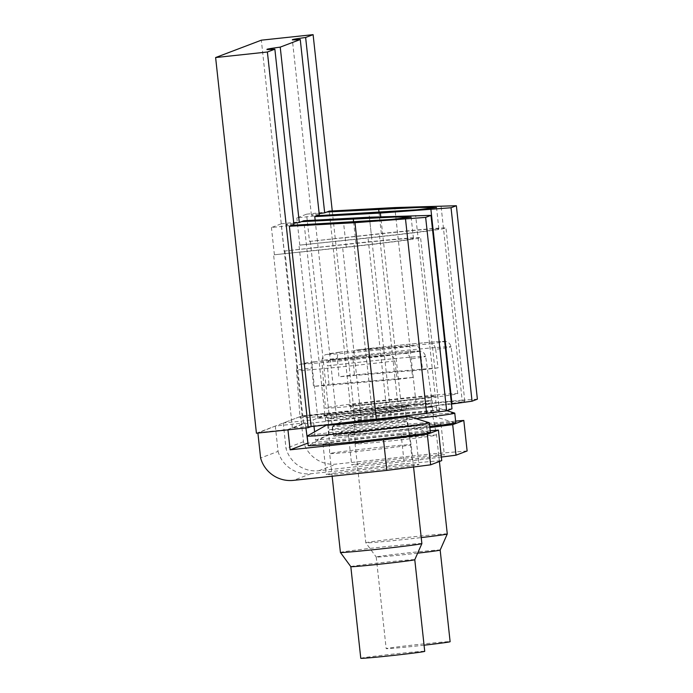 <?xml version="1.0" encoding="UTF-8"?>
<svg xmlns="http://www.w3.org/2000/svg" width="693" height="693" viewBox="0 0 693 693"><rect width="100%" height="100%" fill="white"/><g stroke="black" fill="none" stroke-linecap="round" stroke-linejoin="round"><path stroke-width="0.52" stroke-dasharray="3.46 2.6" d="M300.71 416.406L283.246 423.033L313.305 419.819L330.76 413.193L300.71 416.406L303.465 441.736A30.726 30.622 -110.8 0 0 336.287 464.093L429.695 454.114L426.377 423.57L332.969 433.558L330.76 413.193M283.246 423.033L286.001 448.371A30.726 30.622 -110.8 0 0 318.832 470.729L412.231 460.741L408.913 430.197L315.514 440.185L314.605 431.834M313.998 426.264L313.305 419.819M303.465 441.736L286.001 448.371M441.346 457.051L412.231 460.741M429.885 427.538L408.913 430.197M433.506 425.658A46.604 0.979 173.8 0 1 381.548 431.704A46.604 0.979 173.8 0 1 348.362 434.372A46.604 0.979 173.8 0 1 355.89 433.012A46.604 0.979 173.8 0 1 407.856 426.966A46.604 0.979 173.8 0 1 441.034 424.298A46.604 0.979 173.8 0 1 433.506 425.658M436.824 456.202A46.604 0.979 173.8 0 1 384.866 462.248A46.604 0.979 173.8 0 1 351.68 464.908A46.604 0.979 173.8 0 1 359.208 463.556A46.604 0.979 173.8 0 1 411.174 457.51A46.604 0.979 173.8 0 1 444.352 454.842A46.604 0.979 173.8 0 1 436.824 456.202M455.63 421.119L426.377 423.57M315.514 440.185L332.969 433.558M467.125 450.97L429.695 454.114M257.857 432.675L287.907 429.461L305.362 422.834L275.312 426.048L257.9 433.064M275.312 426.048L278.066 451.377L260.611 458.012M278.066 451.377A30.726 30.622 -110.8 0 0 310.897 473.735L404.296 463.756L441.727 460.611M411.425 465.843A46.604 0.979 -6.2 0 0 418.953 464.483A46.604 0.979 -6.2 0 0 385.776 467.151A46.604 0.979 -6.2 0 0 333.818 473.198A46.604 0.979 -6.2 0 0 326.29 474.549A46.604 0.979 -6.2 0 0 359.468 471.89A46.604 0.979 -6.2 0 0 411.425 465.843M430.232 430.76L400.978 433.212L307.935 443.156M330.5 442.654A46.604 0.979 173.8 0 1 382.458 436.607A46.604 0.979 173.8 0 1 415.635 433.939A46.604 0.979 173.8 0 1 408.108 435.299A46.604 0.979 173.8 0 1 356.15 441.346A46.604 0.979 173.8 0 1 322.973 444.014A46.604 0.979 173.8 0 1 330.5 442.654M400.978 433.212L404.296 463.756M305.916 427.928L305.362 422.834M256.427 433.22L302.139 415.861L261.33 40.185M332.259 210.958L353.915 410.325L350.979 411.443L329.218 211.122M302.139 415.861L353.915 410.325M451.992 408.809L390.809 414.111L325.58 421.084L303.82 220.764M325.58 421.084L336.538 416.926L315.159 220.149M293.78 223.259A62.483 1.308 -6.2 0 0 286.001 224.74A62.483 1.308 -6.2 0 0 293.91 224.523M284.113 251.074L355.942 243.39A62.742 1.317 -6.2 0 1 413.452 238.461A62.742 1.317 -6.2 0 1 346.223 247.089L274.393 254.764L342.654 247.678A72.73 1.525 -6.2 0 0 420.59 237.682A72.73 1.525 -6.2 0 0 353.924 243.399L284.113 251.074L281.159 223.83L271.431 227.521L291.736 225.346M281.159 223.83L301.464 221.656M451.472 404.054L336.538 416.926M401.758 409.953L380.769 216.779M319.17 213.617A62.483 1.308 -6.2 0 0 311.4 215.099A62.483 1.308 -6.2 0 0 319.308 214.882M309.511 241.433L381.341 233.749A62.742 1.317 -6.2 0 1 438.851 228.82A62.742 1.317 -6.2 0 1 371.613 237.448L299.792 245.123L368.052 238.037A72.73 1.525 -6.2 0 0 445.989 228.04A72.73 1.525 -6.2 0 0 379.322 233.758L309.511 241.433L306.549 214.189L296.829 217.879L317.134 215.705M306.549 214.189L326.853 212.015M436.746 409.788L415.635 215.428M390.809 414.111L369.412 217.212M477.382 399.168L462.144 400.147L441.025 205.786M462.144 400.147L416.198 404.469L394.811 207.571M310.282 241.138L329.088 414.215L317.818 418.494L386.85 411.114A72.73 1.525 -6.2 0 0 464.786 401.117A72.73 1.525 -6.2 0 0 398.12 406.834L379.322 233.758M317.818 418.494L299.012 245.417M329.088 414.215L398.12 406.834M284.892 250.779L303.69 423.856L292.42 428.135L361.46 420.755A72.73 1.525 -6.2 0 0 439.397 410.758A72.73 1.525 -6.2 0 0 372.73 416.476L353.924 243.399M292.42 428.135L273.622 255.059M303.69 423.856L372.73 416.476M299.792 245.123L296.829 217.879M274.393 254.764L271.431 227.521M416.198 404.469L350.979 411.443M410.256 358.974L412.699 377.477L329.002 384.485L327.417 365.913A64.925 1.36 173.8 0 1 424.263 356.28A64.925 1.36 173.8 0 1 425.641 356.41A64.925 1.36 173.8 0 1 410.256 358.974C409.554 355.379 407.995 353.534 405.596 353.413L330.7 359.693C363.6 355.674 412.118 350.866 418.26 351.03L420.746 351.221C420.279 351.117 424.142 351.247 425.641 356.41L432.397 403.274A66.58 1.395 173.8 0 1 373.155 411.114A66.58 1.395 173.8 0 1 301.438 417.792A66.58 1.395 173.8 0 1 300.017 417.662A66.58 1.395 173.8 0 1 359.303 409.823A66.58 1.395 173.8 0 1 430.977 403.144A66.58 1.395 173.8 0 1 432.397 403.274M405.596 353.413A58.784 1.23 173.8 0 0 417.645 351.065A58.784 1.23 173.8 0 0 330.795 359.684C328.465 360.195 327.339 362.274 327.417 365.913M412.699 377.477A65.575 1.377 173.8 0 1 397.219 379.435L394.776 360.932C394.074 357.345 392.515 355.492 390.116 355.379L315.324 361.642C312.985 362.153 311.859 364.232 311.937 367.879L313.522 386.451A65.575 1.377 173.8 0 1 329.002 384.485M390.116 355.379A58.784 1.23 173.8 0 1 303.265 363.99A58.784 1.23 173.8 0 1 315.324 361.642L300.225 364.31C300.649 364.111 296.907 365.064 296.552 370.434A64.925 1.36 173.8 0 1 311.937 367.879M397.219 379.435L313.522 386.451M360.776 658.289A32.164 0.676 173.8 0 1 389.405 654.504A32.164 0.676 173.8 0 1 424.038 651.273A32.164 0.676 173.8 0 1 424.731 651.342M350.823 566.657L350.823 566.666A32.164 0.676 173.8 0 1 379.452 562.872A32.164 0.676 173.8 0 1 414.085 559.649A32.164 0.676 173.8 0 1 414.769 559.71L414.778 559.719M421.881 543.598A40.974 0.858 -6.2 0 0 421.006 543.511A40.974 0.858 -6.2 0 0 376.888 547.626A40.974 0.858 -6.2 0 0 340.419 552.442M410.273 444.655A40.974 0.858 173.8 0 1 411.14 444.733L411.14 444.733A40.974 0.858 173.8 0 1 374.67 449.549A40.974 0.858 173.8 0 1 330.552 453.664A40.974 0.858 173.8 0 1 329.677 453.586A40.974 0.858 173.8 0 1 329.677 453.577A40.974 0.858 173.8 0 1 366.181 448.761A40.974 0.858 173.8 0 1 410.273 444.655M405.734 421.457A38.921 0.814 173.8 0 1 406.566 421.535L406.566 421.535A38.921 0.814 173.8 0 1 371.916 426.117A38.921 0.814 173.8 0 1 329.998 430.024A38.921 0.814 173.8 0 1 329.166 429.946L329.166 429.946A38.921 0.814 173.8 0 1 363.851 425.363A38.921 0.814 173.8 0 1 405.734 421.457M354.236 432.51A39.951 0.84 173.8 0 1 328.638 434.502A39.951 0.84 173.8 0 1 328.681 434.459A39.951 0.84 173.8 0 1 382.467 427.876A39.951 0.84 173.8 0 1 408.012 425.84A39.951 0.84 173.8 0 1 408.064 425.874A39.951 0.84 173.8 0 1 354.236 432.51M347.947 442.489A60.438 1.265 173.8 0 1 309.286 445.434A60.438 1.265 173.8 0 1 390.661 435.464A60.438 1.265 173.8 0 1 429.305 432.397A60.438 1.265 173.8 0 1 347.947 442.489M429.288 422.747A61.46 1.291 -6.2 0 0 389.986 425.866A61.46 1.291 -6.2 0 0 307.233 436.001M430.405 432.337A61.46 1.291 -6.2 0 0 391.025 435.412A61.46 1.291 -6.2 0 0 308.203 445.616M327.261 424.844A40.974 0.858 173.8 0 1 381.791 418.269A40.974 0.858 173.8 0 1 405.977 416.181M405.985 416.259A39.951 0.84 -6.2 0 0 381.427 418.329A39.951 0.84 -6.2 0 0 328.274 424.731M435.654 349.333L438.089 367.836L354.4 374.844L352.806 356.271A64.925 1.36 173.8 0 1 449.653 346.639A64.925 1.36 173.8 0 1 451.039 346.769A64.925 1.36 173.8 0 1 435.654 349.333C434.944 345.738 433.394 343.893 430.985 343.771L356.098 350.052C388.998 346.032 437.517 341.225 443.659 341.389L446.136 341.58C445.677 341.476 449.54 341.606 451.039 346.769L457.796 393.633A66.58 1.395 173.8 0 1 398.553 401.472A66.58 1.395 173.8 0 1 326.827 408.151A66.58 1.395 173.8 0 1 325.415 408.021A66.58 1.395 173.8 0 1 384.702 400.182A66.58 1.395 173.8 0 1 456.375 393.503A66.58 1.395 173.8 0 1 457.796 393.633M430.985 343.771A58.784 1.23 173.8 0 0 443.044 341.424A58.784 1.23 173.8 0 0 356.193 350.043C353.863 350.554 352.728 352.633 352.806 356.271M438.089 367.836A65.575 1.377 173.8 0 1 422.617 369.793L420.175 351.29C419.464 347.704 417.914 345.85 415.505 345.738L340.713 352.001C338.383 352.512 337.248 354.591 337.335 358.238L338.92 376.81A65.575 1.377 173.8 0 1 354.4 374.844M415.505 345.738A58.784 1.23 173.8 0 1 328.664 354.348A58.784 1.23 173.8 0 1 340.713 352.001L325.615 354.669C326.048 354.469 322.297 355.422 321.942 360.793A64.925 1.36 173.8 0 1 337.335 358.238M422.617 369.793L338.92 376.81M424.064 645.192A32.164 0.676 173.8 0 1 386.859 648.709A32.164 0.676 173.8 0 1 386.174 648.648A32.164 0.676 173.8 0 1 414.804 644.862A32.164 0.676 173.8 0 1 449.436 641.631A32.164 0.676 173.8 0 1 450.121 641.701M417.662 553.161A32.164 0.676 173.8 0 1 376.905 557.077A32.164 0.676 173.8 0 1 376.221 557.025A32.164 0.676 173.8 0 1 376.221 557.016A32.164 0.676 173.8 0 1 404.851 553.231A32.164 0.676 173.8 0 1 439.483 550.008A32.164 0.676 173.8 0 1 440.168 550.069L440.168 550.077M447.28 533.957A40.974 0.858 -6.2 0 0 446.405 533.87A40.974 0.858 -6.2 0 0 402.286 537.985A40.974 0.858 -6.2 0 0 365.809 542.801A40.974 0.858 -6.2 0 0 366.684 542.888A40.974 0.858 -6.2 0 0 421.231 537.586M439.405 461.495L436.538 435.091L431.956 411.893L430.743 400.701C432.285 396.812 433.168 395.4 433.385 396.457C430.7 397.513 364.189 405.119 350.156 405.535L349.852 405.535C349.896 404.478 351.056 405.665 353.352 409.104A38.921 0.814 173.8 0 1 387.993 404.521A38.921 0.814 173.8 0 1 429.911 400.623A38.921 0.814 173.8 0 1 430.743 400.701A38.921 0.814 173.8 0 1 396.093 405.275A38.921 0.814 173.8 0 1 354.175 409.182A38.921 0.814 173.8 0 1 353.352 409.104L354.565 420.304A38.921 0.814 173.8 0 1 389.249 415.722A38.921 0.814 173.8 0 1 431.133 411.815A38.921 0.814 173.8 0 1 431.956 411.893A38.921 0.814 173.8 0 1 397.314 416.476A38.921 0.814 173.8 0 1 355.396 420.382A38.921 0.814 173.8 0 1 354.565 420.304L355.076 443.936A40.974 0.858 173.8 0 1 355.076 443.936A40.974 0.858 173.8 0 1 391.58 439.119A40.974 0.858 173.8 0 1 435.663 435.013A40.974 0.858 173.8 0 1 436.538 435.091A40.974 0.858 173.8 0 1 400.069 439.908A40.974 0.858 173.8 0 1 355.942 444.022A40.974 0.858 173.8 0 1 355.076 443.944L365.809 542.801A40.974 0.858 -6.2 0 0 365.817 542.81L376.221 557.025M379.625 422.869A39.951 0.84 173.8 0 1 354.028 424.861A39.951 0.84 173.8 0 1 354.071 424.818A39.951 0.84 173.8 0 1 407.865 418.234A39.951 0.84 173.8 0 1 433.411 416.198A39.951 0.84 173.8 0 1 433.463 416.233A39.951 0.84 173.8 0 1 379.625 422.869M373.345 432.848A60.438 1.265 173.8 0 1 334.684 435.793A60.438 1.265 173.8 0 1 416.06 425.823A60.438 1.265 173.8 0 1 454.703 422.756A60.438 1.265 173.8 0 1 373.345 432.848M454.686 413.106A61.46 1.291 -6.2 0 0 415.384 416.224A61.46 1.291 -6.2 0 0 332.631 426.36A61.46 1.291 -6.2 0 0 332.562 426.429A61.46 1.291 -6.2 0 0 371.942 423.362A61.46 1.291 -6.2 0 0 415.809 418.598M455.795 422.695A61.46 1.291 -6.2 0 0 416.415 425.771A61.46 1.291 -6.2 0 0 333.602 435.975A61.46 1.291 -6.2 0 0 372.981 432.9A61.46 1.291 -6.2 0 0 429.781 426.585M378.231 413.392A40.974 0.858 173.8 0 1 352.018 415.384A40.974 0.858 173.8 0 1 407.189 408.627A40.974 0.858 173.8 0 1 433.385 406.548A40.974 0.858 173.8 0 1 378.231 413.392M406.826 408.688A39.951 0.84 -6.2 0 0 352.997 415.324A39.951 0.84 -6.2 0 0 378.595 413.331A39.951 0.84 -6.2 0 0 432.423 406.696A39.951 0.84 -6.2 0 0 406.826 408.688M318.832 470.729L336.287 464.093M310.897 473.735L293.434 480.37M355.942 243.39L353.621 221.985M381.341 233.749L379.01 212.344M386.85 411.114L368.052 238.037M361.46 420.755L342.654 247.678M371.613 237.448L368.953 212.907M346.223 247.089L343.555 222.548M394.776 360.932A64.925 1.36 173.8 0 1 297.929 370.564A64.925 1.36 173.8 0 1 296.552 370.434L300.017 417.662M404.521 410.265A38.921 0.814 173.8 0 1 405.344 410.343A38.921 0.814 173.8 0 1 370.703 414.916A38.921 0.814 173.8 0 1 328.785 418.823A38.921 0.814 173.8 0 1 327.954 418.745A38.921 0.814 173.8 0 1 362.604 414.163A38.921 0.814 173.8 0 1 404.521 410.265M408.064 405.734A43.018 0.901 173.8 0 1 375.017 410.403A43.018 0.901 173.8 0 1 324.359 415.202A43.018 0.901 173.8 0 1 357.397 410.542A43.018 0.901 173.8 0 1 408.064 405.734M420.175 351.29A64.925 1.36 173.8 0 1 323.328 360.923A64.925 1.36 173.8 0 1 321.942 360.793L325.415 408.021M433.454 396.093A43.018 0.901 173.8 0 1 400.407 400.762A43.018 0.901 173.8 0 1 349.748 405.561A43.018 0.901 173.8 0 1 382.796 400.9A43.018 0.901 173.8 0 1 433.454 396.093M348.362 434.372L351.68 464.908M441.034 424.298L444.352 454.842M322.973 444.014L326.29 474.549M415.635 433.939L418.953 464.483M464.786 401.117L445.989 228.04M439.397 410.758L420.59 237.682M438.851 228.82L436.538 207.545M413.452 238.461L411.14 217.186M311.4 215.099L292.351 39.744M286.001 224.74L266.952 49.385M406.029 416.632L411.14 444.733L413.565 466.995M328.638 425.043L329.677 453.577L332.138 476.23M328.603 424.696L327.954 418.745C325.667 415.306 324.497 414.119 324.463 415.176L324.766 415.176C338.79 414.76 405.301 407.155 407.995 406.098C407.77 405.041 406.886 406.453 405.344 410.343L405.968 416.077M328.681 434.459L309.286 445.434M408.012 425.84L429.305 432.397M328.638 434.502L327.598 424.965M408.064 425.874L407.025 416.337M376.221 557.016L386.174 648.648M354.071 424.818L334.684 435.793M433.411 416.198L454.703 422.756M333.602 435.975L332.562 426.429M352.018 415.384L332.631 426.36M433.385 406.548L446.95 410.724M354.028 424.861L352.997 415.324M433.463 416.233L432.423 406.696"/><path stroke-width="1.04" d="M314.605 431.834L313.998 426.264M429.885 427.538L452.694 424.644L456.011 455.188L441.346 457.051M452.694 424.644L463.808 420.434L467.125 450.97L456.011 455.188M463.808 420.434L455.63 421.119M257.9 433.064L260.611 458.012A30.726 30.622 -110.8 0 0 293.434 480.37L386.841 470.382L383.524 439.838L290.116 449.826L287.95 429.851M383.524 439.838L427.304 434.286L430.622 464.83L441.727 460.611L438.409 430.076L430.232 430.76M430.622 464.83L386.841 470.382M307.935 443.156L305.916 427.928M290.116 449.826L307.579 443.199M427.304 434.286L438.409 430.076M267.394 52.001L215.618 57.545L256.427 433.22L308.203 427.685L311.14 426.567L289.379 226.247L293.91 224.523L274.861 49.168L267.394 52.001L308.203 427.685M456.366 205.734L477.382 399.168L472.054 401.195L451.039 207.753L456.366 205.734L394.811 207.571L329.218 211.122L324.679 212.846L305.63 37.483L313.106 34.65L261.33 40.185L215.618 57.545M430.977 215.376L451.992 408.809L446.664 410.836L425.649 217.394L430.977 215.376L369.412 217.212L303.82 220.764L299.289 222.488L280.232 47.124A62.483 1.308 -6.2 0 0 266.952 49.385A62.483 1.308 -6.2 0 0 274.861 49.168M280.232 47.124L300.26 39.527A62.483 1.308 -6.2 0 1 292.351 39.744A62.483 1.308 -6.2 0 1 305.63 37.483M313.106 34.65L332.259 210.958M315.159 220.149L314.769 216.606L319.308 214.882L300.26 39.527M299.289 222.488A62.483 1.308 -6.2 0 0 293.78 223.259M301.464 221.656L394.386 217.056L411.14 217.186L391.06 219.473L291.736 225.346M289.379 226.247L354.972 222.696L425.649 217.394M380.769 216.779L380.37 213.054L314.769 216.606M326.853 212.015L419.785 207.415L436.538 207.545L416.458 209.832L317.134 215.705M451.039 207.753L380.37 213.054M324.679 212.846A62.483 1.308 -6.2 0 0 319.17 213.617M446.664 410.836L376.36 419.594L311.14 426.567M376.36 419.594L354.972 222.696M472.054 401.195L451.472 404.054M452.044 403.984L430.925 209.615M426.645 413.626L405.535 219.257M414.778 559.719L424.731 651.342A32.164 0.676 173.8 0 1 396.101 655.128A32.164 0.676 173.8 0 1 361.46 658.35A32.164 0.676 173.8 0 1 360.776 658.289L350.823 566.666A32.164 0.676 173.8 0 1 350.823 566.657L340.419 552.451A40.974 0.858 -6.2 0 0 340.419 552.451A40.974 0.858 -6.2 0 0 341.294 552.529A40.974 0.858 -6.2 0 0 385.169 548.44A40.974 0.858 -6.2 0 0 421.881 543.607A40.974 0.858 -6.2 0 0 421.881 543.598L414.769 559.719A32.164 0.676 173.8 0 1 414.769 559.719A32.164 0.676 173.8 0 1 385.949 563.513A32.164 0.676 173.8 0 1 351.507 566.718A32.164 0.676 173.8 0 1 350.823 566.666M326.628 425.026L307.233 436.001A61.46 1.291 -6.2 0 0 307.172 436.07A61.46 1.291 -6.2 0 0 346.552 433.004A61.46 1.291 -6.2 0 0 429.365 422.799A61.46 1.291 -6.2 0 0 429.288 422.747L407.995 416.19A40.974 0.858 173.8 0 1 352.832 423.033A40.974 0.858 173.8 0 1 326.628 425.026A40.974 0.858 173.8 0 1 327.261 424.844M307.172 436.07L308.203 445.616A61.46 1.291 -6.2 0 0 347.583 442.541A61.46 1.291 -6.2 0 0 430.405 432.337L429.365 422.799M405.977 416.181A40.974 0.858 173.8 0 1 407.995 416.19M328.274 424.731A39.951 0.84 -6.2 0 0 327.598 424.965A39.951 0.84 -6.2 0 0 353.196 422.973A39.951 0.84 -6.2 0 0 407.025 416.337A39.951 0.84 -6.2 0 0 405.985 416.259M417.662 553.161A32.164 0.676 173.8 0 0 440.168 550.077A32.164 0.676 173.8 0 1 440.168 550.077L450.121 641.701A32.164 0.676 173.8 0 1 424.064 645.192M421.231 537.586A40.974 0.858 -6.2 0 0 447.28 533.965A40.974 0.858 -6.2 0 0 447.28 533.957L440.168 550.077M415.809 418.598A61.46 1.291 -6.2 0 0 454.764 413.158A61.46 1.291 -6.2 0 0 454.686 413.106L446.95 410.724M429.781 426.585A61.46 1.291 -6.2 0 0 455.795 422.695L454.764 413.158M353.621 221.985L353.274 218.858M379.01 212.344L378.673 209.217M413.565 466.995L421.881 543.598M332.138 476.23L340.419 552.442M405.968 416.077L406.029 416.632M439.405 461.495L447.28 533.957"/></g></svg>
